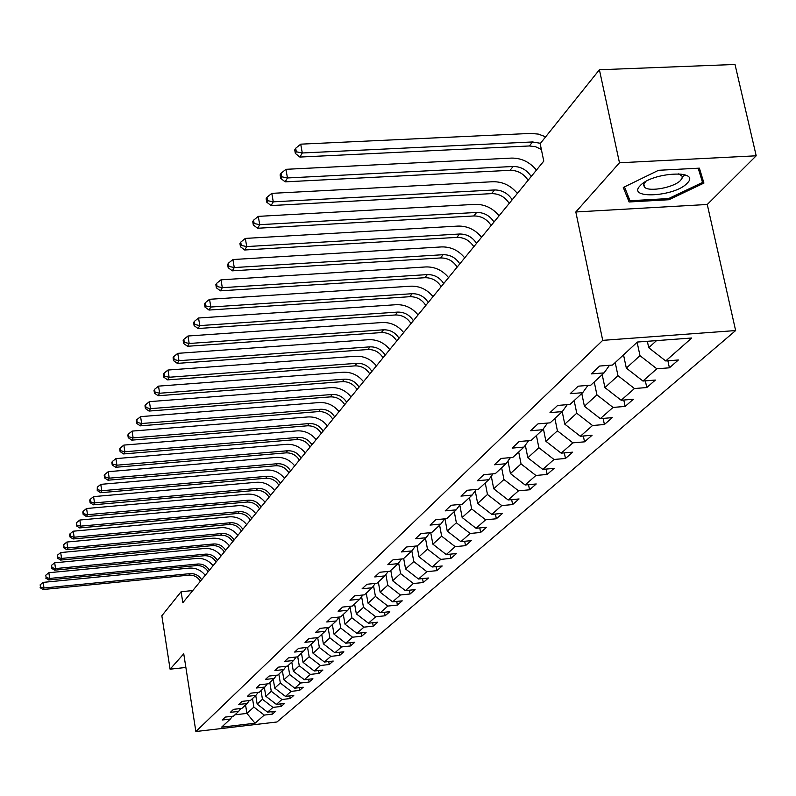 <?xml version="1.0" encoding="UTF-8"?>
<svg xmlns="http://www.w3.org/2000/svg" width="796" height="796" viewBox="0 0 796 796"><rect width="100%" height="100%" fill="white"/><g stroke="black" fill="none" stroke-linecap="round" stroke-linejoin="round"><path stroke-width="1.19" d="M756.2 155.797L619.477 162.782L575.816 211.975L707.266 204.482L756.2 155.797L735.016 64.466L599.398 69.759L540.166 143.678L543.777 161.12L182.831 602.721L181.11 591.726L161.847 615.756L170.085 669.187L185.876 667.456M707.266 204.482L735.633 330.559L276.998 721.982L195.876 731.534L602.721 340.36L735.633 330.559M255.028 723.226L264.252 715.087L272.341 714.141L275.705 711.216L267.575 712.161L272.958 707.405L281.157 706.45L284.62 703.435L276.381 704.39L281.923 699.505L290.232 698.55L293.784 695.445L285.436 696.4L291.137 691.376L299.555 690.411L303.216 687.217L294.749 688.182L300.619 683.008L309.156 682.043L312.918 678.749L304.351 679.724L310.39 674.391L319.037 673.416L322.917 670.033L314.231 671.008L320.46 665.506L329.226 664.531L333.225 661.048L324.41 662.023L330.828 656.362L339.713 655.377L343.842 651.785L334.907 652.77L341.524 646.929L350.538 645.944L354.787 642.233L345.723 643.218L352.558 637.198L361.702 636.203L366.09 632.382L356.897 633.367L363.941 627.148L373.225 626.154L377.752 622.203L368.419 623.198L375.702 616.781L385.115 615.776L389.791 611.696L380.329 612.701L387.851 606.064L397.403 605.06L402.239 600.841L392.627 601.846L400.408 594.98L410.109 593.975L415.114 589.617L405.353 590.622L413.393 583.528L423.253 582.523L428.427 578.005L418.517 579.01L426.845 571.667L436.845 570.662L442.208 565.986L432.138 567.001L440.765 559.389L450.924 558.374L456.476 553.538L446.248 554.553L455.183 546.663L465.521 545.648L471.272 540.633L460.874 541.648L470.137 533.479L480.645 532.454L486.605 527.25L476.038 528.275L485.66 519.788L496.336 518.773L502.525 513.37L491.779 514.385L501.769 505.579L512.624 504.565L519.062 498.953L508.127 499.968L518.504 490.814L529.549 489.799L536.245 483.968L525.121 484.983L535.907 475.461L547.15 474.446L554.106 468.376L542.792 469.391L554.016 459.481L565.468 458.476L572.702 452.158L561.18 453.163L572.881 442.845L584.533 441.84L592.075 435.263L580.344 436.268L592.542 425.512L604.403 424.507L612.273 417.641L600.323 418.646L613.049 407.423L625.139 406.428L633.347 399.254L621.169 400.249L634.462 388.528L646.78 387.543L655.367 380.06L642.949 381.045L656.839 368.787L669.406 367.812L678.381 359.981L665.715 360.956L691.744 338.001L637.377 342.041L612.532 365.056L599.657 366.041L591.279 373.901L604.065 372.896L590.801 385.174L578.185 386.179L570.175 393.692L582.702 392.687L570.026 404.428L557.648 405.433L549.986 412.617L562.274 411.602L550.145 422.845L537.997 423.86L530.663 430.736L542.723 429.721L531.091 440.486L519.171 441.511L512.146 448.108L523.977 447.083L512.823 457.411L501.122 458.436L494.386 464.764L505.997 463.73L495.301 473.65L483.809 474.675L477.331 480.744L488.744 479.719L478.456 489.241L467.172 490.276L460.954 496.107L472.157 495.072L462.277 504.236L451.183 505.261L445.203 510.873L456.217 509.848L446.705 518.654L435.81 519.688L430.049 525.091L440.875 524.057L431.721 532.534L421.004 533.569L415.452 538.773L426.099 537.738L417.283 545.907L406.736 546.942L401.393 551.956L411.87 550.922L403.363 558.802L392.995 559.837L387.831 564.672L398.139 563.638L389.931 571.239L379.732 572.264L374.757 576.931L384.896 575.906L376.966 583.249L366.926 584.274L362.12 588.781L372.1 587.756L364.449 594.841L354.568 595.866L349.922 600.214L359.752 599.199L352.349 606.055L342.618 607.069L338.131 611.278L347.802 610.263L340.648 616.89L331.066 617.905L326.728 621.975L336.25 620.96L329.335 627.377L319.892 628.382L315.684 632.322L325.076 631.318L318.37 637.526L309.067 638.531L304.997 642.342L314.251 641.347L307.763 647.357L298.59 648.352L294.649 652.053L303.764 651.058L297.475 656.879L288.431 657.874L284.61 661.466L293.605 660.471L287.505 666.123L278.59 667.108L274.879 670.58L283.744 669.595L277.834 675.078L269.038 676.063L265.446 679.436L274.182 678.451L268.441 683.774L259.775 684.749L256.282 688.023L264.909 687.048L259.327 692.212L250.78 693.187L247.387 696.371L255.894 695.396L250.481 700.41L242.044 701.375L238.75 704.47L247.148 703.505L241.885 708.38L233.556 709.336L230.352 712.34L238.641 711.385L233.517 716.121L225.298 717.077L222.193 719.992L230.362 719.047L221.616 727.146L255.028 723.226L246.929 713.415L253.884 707.087L252.501 698.54M637.128 342.27L639.984 355.663L626.323 368.1L623.527 354.867M609.507 365.284L604.065 372.896M656.839 368.787L639.984 355.663M642.949 381.045L626.323 368.1M615.218 362.568L617.975 375.702L604.91 387.592L602.204 374.627M587.916 385.413L582.702 392.687M634.462 388.528L617.975 375.702M621.169 400.249L604.91 387.592M594.244 381.99L596.92 394.866L584.403 406.259L581.786 393.532M567.269 404.647L562.274 411.602M613.049 407.423L596.92 394.866M600.323 418.646L584.403 406.259M574.165 400.597L576.752 413.224L564.752 424.139L562.215 411.661M547.509 423.064L542.723 429.721M592.542 425.512L576.752 413.224M580.344 436.268L564.752 424.139M554.902 418.427L557.409 430.825L545.907 441.292L543.399 428.775M528.574 440.705L523.977 447.083M572.881 442.845L557.409 430.825M561.18 453.163L545.907 441.292M536.434 435.541L538.862 447.71L527.818 457.76L525.33 445.203M510.415 457.62L505.997 463.73M554.016 459.481L538.862 447.71M542.792 469.391L527.818 457.76M518.693 451.979L521.052 463.919L510.435 473.58L507.977 460.993M492.983 473.849L488.744 479.719M535.907 475.461L521.052 463.919M525.121 484.983L510.435 473.58M501.649 467.769L503.938 479.5L493.729 488.784L491.291 476.197M476.237 489.44L472.157 495.072M518.504 490.814L503.938 479.5M508.127 499.968L493.729 488.784M485.252 482.953L487.47 494.485L477.65 503.42L475.242 490.824M460.148 504.435L456.217 509.848M501.769 505.579L487.47 494.485M491.779 514.385L477.65 503.42M469.471 497.57L471.63 508.903L462.168 517.509L459.79 504.923M444.656 518.843L440.875 524.057M485.66 519.788L471.63 508.903M476.038 528.275L462.168 517.509M454.267 511.649L456.367 522.793L447.252 531.091L444.954 518.823M429.75 532.723L426.099 537.738M470.137 533.479L456.367 522.793M460.874 541.648L447.252 531.091M439.611 525.221L441.661 536.176L432.875 544.175L430.726 532.633M415.383 546.096L411.87 550.922M455.183 546.663L441.661 536.176M446.248 554.553L432.875 544.175M425.482 538.315L427.472 549.091L418.995 556.812L416.995 545.937M401.532 558.981L398.139 563.638M440.765 559.389L427.472 549.091M432.138 567.001L418.995 556.812M411.84 550.951L413.781 561.548L405.592 569.001L403.681 558.503M388.169 571.419L384.896 575.906M426.845 571.667L413.781 561.548M418.517 579.01L405.592 569.001M398.637 562.961L400.567 573.588L392.657 580.782L390.786 570.453M375.274 583.418L372.1 587.756M413.393 583.528L400.567 573.588M405.353 590.622L392.657 580.782M385.871 574.563L387.791 585.209L380.14 592.174L378.319 581.995M362.817 595.01L359.752 599.199M400.408 594.98L387.791 585.209M392.627 601.846L380.14 592.174M373.543 585.796L375.443 596.453L368.041 603.189L366.26 593.169M350.767 606.214L347.802 610.263M387.851 606.064L375.443 596.453M380.329 612.701L368.041 603.189M361.603 596.662L363.493 607.328L356.329 613.845L354.598 603.975M339.126 617.049L336.25 620.96M375.702 616.781L363.493 607.328M368.419 623.198L356.329 613.845M350.061 607.189L351.931 617.855L344.996 624.163L343.295 614.432M327.853 627.537L325.076 631.318M363.941 627.148L351.931 617.855M356.897 633.367L344.996 624.163M338.877 617.388L340.728 628.044L334.012 634.153L332.36 624.571M316.947 637.676L314.251 641.347M352.558 637.198L340.728 628.044M345.723 643.218L334.012 634.153M328.081 627.507L329.882 637.914L323.365 643.845L321.743 634.402M306.38 647.506L303.764 651.058M341.524 646.929L329.882 637.914M334.907 652.77L323.365 643.845M317.674 637.596L319.365 647.486L313.047 653.237L311.465 643.924M296.132 657.028L293.605 660.471M330.828 656.362L319.365 647.486M324.41 662.023L313.047 653.237M307.564 647.377L309.166 656.77L303.037 662.352L301.485 653.168M286.202 666.262L283.744 669.595M320.46 665.506L309.166 656.77M314.231 671.008L303.037 662.352M297.724 656.65L299.266 665.784L293.316 671.197L291.804 662.143M276.57 675.217L274.182 678.451M310.39 674.391L299.266 665.784M304.351 679.724L293.316 671.197M288.152 665.516L289.654 674.53L283.883 679.784L282.401 670.849M267.227 683.913L264.909 687.048M300.619 683.008L289.654 674.53M294.749 688.182L283.883 679.784M278.849 674.132L280.331 683.018L274.72 688.122L273.257 679.306M258.153 692.351L255.894 695.396M291.137 691.376L280.331 683.018M285.436 696.4L274.72 688.122M269.814 682.5L271.267 691.266L265.814 696.231L264.381 687.535M249.327 700.54L247.148 703.505M281.923 699.505L271.267 691.266M276.381 704.39L265.814 696.231M261.038 690.63L262.451 699.286L257.158 704.112L255.755 695.525M240.77 708.51L238.641 711.385M272.958 707.405L262.451 699.286M267.575 712.161L257.158 704.112M245.556 704.967L246.929 713.415L234.929 714.808M232.442 716.251L230.362 719.047M264.252 715.087L253.884 707.087M619.477 162.782L599.398 69.759M575.816 211.975L602.721 340.36M195.876 731.534L183.747 653.805L170.085 669.187M192.791 590.552L181.11 591.726M647.347 341.295L648.72 347.713L656.521 340.618M665.715 360.956L648.72 347.713M272.341 714.141L271.934 711.654M281.157 706.45L280.739 703.893M290.232 698.55L289.784 695.903M299.555 690.411L299.097 687.684M309.156 682.043L308.679 679.227M319.037 673.416L318.549 670.521M329.226 664.531L328.708 661.546M339.713 655.377L339.186 652.292M350.538 645.944L349.981 642.76M361.702 636.203L361.125 632.91M373.225 626.154L372.618 622.751M385.115 615.776L384.488 612.263M397.403 605.06L396.746 601.418M410.109 593.975L409.423 590.204M423.253 582.523L422.527 578.602M436.845 570.662L436.099 566.603M450.924 558.374L450.138 554.165M465.521 545.648L464.685 541.28M480.645 532.454L479.769 527.907M496.336 518.773L495.42 514.037M512.624 504.565L511.669 499.639M529.549 489.799L528.534 484.665M547.15 474.446L546.086 469.093M565.468 458.476L564.334 452.894M584.533 441.84L583.339 436.009M604.403 424.507L603.139 418.407M625.139 406.428L623.795 400.04M646.78 387.543L645.357 380.856M669.406 367.812L667.884 360.787M658.531 170.294L623.278 187.468L629.099 201.975L668.919 199.736L703.933 183.09L699.385 168.155L658.531 170.294M643.646 185.856L644.243 185.826M682.272 176.642L685.605 175.04M668.66 198.552L668.919 199.736M627.447 194.324L629.099 201.975M200.393 581.239C197.697 576.941 193.856 574.911 188.881 575.15L43.083 589.518L43.979 588.005L40.477 587.07L40.158 584.811L40.477 587.07M201.617 579.737C198.92 575.428 195.07 573.399 190.085 573.627L43.979 588.005L43.183 582.373L189.209 568.105C195.716 567.707 201.06 570.115 205.239 575.319M43.183 582.373L40.158 584.811M40.118 587.677L43.083 589.518M640.054 185.816C626.492 199.478 675.137 196.741 687.107 183.269C701.714 169.439 651.725 172.036 640.054 185.816M645.576 181.667L643.646 184.572L644.551 187.229C649.188 192.254 674.53 187.368 680.689 180.254L682.102 178.155L682.162 176.264L678.769 173.767M698.182 168.225L702.53 182.433L668.6 198.572L630.004 200.731L624.472 186.881M699.316 168.165L702.53 182.433M208.144 571.757C205.408 567.399 201.517 565.339 196.473 565.578L48.745 579.986L49.67 578.433L46.108 577.478L45.79 575.2L46.108 577.478M209.408 570.215C206.661 565.847 202.761 563.787 197.716 564.016L49.67 578.433L48.855 572.722L196.821 558.424C203.408 558.026 208.821 560.474 213.059 565.747M48.855 572.722L45.79 575.2M45.74 578.105L48.745 579.986M216.104 562.016C213.328 557.598 209.388 555.508 204.283 555.737L54.576 570.175L55.521 568.573L51.909 567.618L51.581 565.299L51.909 567.618M217.407 560.424C214.621 555.996 210.671 553.907 205.557 554.135L55.521 568.573L54.695 562.792L204.642 548.464C211.318 548.076 216.811 550.553 221.109 555.897M54.695 562.792L51.581 565.299M51.531 568.254L54.576 570.175M224.303 551.986C221.487 547.509 217.487 545.389 212.313 545.618L60.566 560.076L61.551 558.424L57.879 557.459L57.541 555.111L57.879 557.459M225.636 550.354C222.81 545.867 218.81 543.738 213.617 543.966L61.551 558.424L60.705 552.563L212.691 538.225C219.457 537.837 225.019 540.355 229.387 545.777M60.705 552.563L57.541 555.111M57.491 558.115L60.566 560.076M232.74 541.668C229.875 537.131 225.815 534.972 220.572 535.201L66.745 549.678L67.75 547.976L64.018 547.001L63.68 544.633L64.018 547.001M234.114 539.987C231.238 535.439 227.178 533.28 221.925 533.509L67.75 547.976L66.884 542.036L220.98 527.678C227.835 527.3 233.477 529.857 237.904 535.35M66.884 542.036L63.68 544.633M63.62 547.688L66.745 549.678M241.417 531.051C238.511 526.445 234.402 524.256 229.079 524.484L73.103 538.972L74.137 537.22L70.347 536.235L69.998 533.827L69.59 534.524L69.939 536.932L70.347 536.235M242.83 529.32C239.914 524.703 235.795 522.514 230.472 522.733L74.137 537.22L73.262 531.201L229.497 516.833C236.452 516.455 242.173 519.052 246.67 524.624M73.262 531.201L69.998 533.827M69.939 536.932L73.103 538.972M250.362 520.106C247.407 515.44 243.228 513.221 237.845 513.44L79.65 527.927L80.724 526.136L76.874 525.141L76.516 522.693L76.446 525.857L76.874 525.141M251.815 518.325C248.859 513.649 244.671 511.42 239.268 511.639L80.724 526.136L79.829 520.027L238.283 505.659C245.337 505.281 251.138 507.918 255.705 513.569M79.829 520.027L76.516 522.693M76.446 525.857L79.65 527.927M259.576 508.843C256.571 504.107 252.332 501.848 246.869 502.057L86.406 516.554L87.51 514.694L83.6 513.699L83.232 511.221L82.794 511.967L83.162 514.435L83.6 513.699M261.068 507.002C258.063 502.256 253.825 499.988 248.342 500.206L87.51 514.694L86.595 508.505L247.337 494.137C254.481 493.769 260.372 496.445 265.008 502.186M86.595 508.505L83.232 511.221M83.162 514.435L86.406 516.554M269.068 497.221C266.013 492.416 261.715 490.117 256.173 490.336L93.381 504.823L94.515 502.903L90.535 501.888L90.167 499.381L89.709 500.147L90.087 502.664L90.535 501.888M270.62 495.331C267.555 490.515 263.247 488.207 257.695 488.416L94.515 502.903L93.58 496.614L256.66 482.267C263.914 481.898 269.894 484.625 274.6 490.455M93.58 496.614L90.167 499.381M90.087 502.664L93.381 504.823M278.859 485.242C275.754 480.366 271.396 478.028 265.774 478.237L100.565 492.714L101.739 490.734L97.699 489.709L97.311 487.162L97.231 490.505L97.699 489.709M280.461 483.281C277.346 478.396 272.978 476.058 267.337 476.267L101.739 490.734L100.784 484.356L266.282 470.028C273.645 469.66 279.714 472.436 284.49 478.346M100.784 484.356L97.311 487.162M97.231 490.505L100.565 492.714M288.968 472.874C285.814 467.929 281.376 465.551 275.675 465.76L107.987 480.207L109.201 478.167L105.092 477.132L104.704 474.545L104.216 475.371L104.604 477.948L105.092 477.132M290.61 470.864C287.455 465.899 283.008 463.521 277.287 463.72L109.201 478.167L108.226 471.69L276.212 457.392C283.675 457.033 289.844 459.849 294.699 465.859M108.226 471.69L104.704 474.545M104.604 477.948L107.987 480.207M299.395 460.118C296.192 455.093 291.684 452.675 285.893 452.874L115.659 467.292L116.912 465.182L112.724 464.138L112.326 461.511L111.828 462.367L112.226 464.983L112.724 464.138M301.097 458.028C297.883 452.994 293.376 450.576 287.565 450.765L116.912 465.182L115.918 458.615L286.46 444.347C294.042 443.989 300.301 446.864 305.246 452.964M115.918 458.615L112.326 461.511M112.226 464.983L115.659 467.292M310.171 446.934C306.908 441.83 302.331 439.372 296.45 439.561L123.589 453.939L124.882 451.76L120.624 450.715L120.216 448.039L119.698 448.924L120.106 451.581L120.624 450.715M311.933 444.785C308.659 439.661 304.072 437.203 298.172 437.392L124.882 451.76L123.858 445.093L297.047 430.875C304.739 430.527 311.097 433.452 316.131 439.641M123.858 445.093L120.216 448.039M120.106 451.581L123.589 453.939M321.305 433.313C317.982 428.129 313.335 425.631 307.365 425.81L131.788 440.138L133.121 437.88L128.783 436.825L128.365 434.109L127.838 435.024L128.256 437.72L128.783 436.825M323.116 431.094C319.793 425.89 315.136 423.382 309.147 423.562L133.121 437.88L132.076 431.104L307.992 416.945C315.803 416.606 322.261 419.591 327.375 425.88M132.076 431.104L128.365 434.109M128.256 437.72L131.788 440.138M332.818 419.233C329.435 413.96 324.708 411.413 318.639 411.592L140.265 425.85L141.648 423.512L137.23 422.447L136.803 419.701L136.255 420.636L136.683 423.382L137.23 422.447M334.698 416.925C331.305 411.641 326.569 409.094 320.49 409.273L141.648 423.512L140.584 416.636L319.305 402.547C327.236 402.219 333.803 405.254 339.006 411.651M140.584 416.636L136.803 419.701M136.683 423.382L140.265 425.85M344.728 404.657C341.275 399.303 336.479 396.707 330.31 396.886L149.051 411.064L150.484 408.647L145.976 407.562L145.539 404.766L144.971 405.741L145.409 408.537L145.976 407.562M346.668 402.279C343.215 396.905 338.4 394.309 332.221 394.478L150.484 408.647L149.389 401.652L331.007 387.652C339.066 387.334 345.753 390.418 351.046 396.925M149.389 401.652L145.539 404.766M145.409 408.537L149.051 411.064M357.046 389.582C353.543 384.13 348.658 381.493 342.399 381.652L158.145 395.741L159.638 393.234L155.041 392.149L154.593 389.304L154.006 390.319L154.454 393.154L155.041 392.149M359.066 387.115C355.543 381.652 350.648 379.005 344.37 379.165L159.638 393.234L158.513 386.13L343.126 372.23C351.315 371.921 358.11 375.065 363.503 381.682M158.513 386.13L154.593 389.304M154.454 393.154L158.145 395.741M369.822 373.961C366.24 368.419 361.275 365.722 354.907 365.881L167.578 379.861L169.12 377.254L164.434 376.16L163.976 373.274L163.369 374.319L163.827 377.204L164.434 376.16M371.911 371.404C368.319 365.852 363.344 363.145 356.956 363.304L169.12 377.254L167.966 370.04L355.683 356.26C364.011 355.951 370.916 359.165 376.409 365.891M167.966 370.04L163.976 373.274M163.827 377.204L167.578 379.861M383.055 357.762C379.413 352.13 374.349 349.384 367.881 349.534L177.359 363.384L178.961 360.688L174.185 359.583L173.707 356.648L173.08 357.732L173.548 360.658L174.185 359.583M385.214 355.115C381.563 349.464 376.488 346.718 370.001 346.857L178.961 360.688L177.777 353.344L368.697 339.693C377.155 339.404 384.189 342.678 389.781 349.534M177.777 353.344L173.707 356.648M173.548 360.658L177.359 363.384M396.776 340.977C393.065 335.245 387.911 332.439 381.334 332.579L187.508 346.28L189.179 343.484L184.304 342.37L183.816 339.375L183.16 340.509L183.637 343.484L184.304 342.37M399.025 338.22C395.294 332.479 390.13 329.673 383.533 329.803L189.179 343.484L187.965 336.012L382.189 322.519C390.796 322.241 397.95 325.584 403.662 332.559M187.965 336.012L183.816 339.375M183.637 343.484L187.508 346.28M411.025 323.544C407.234 317.713 401.99 314.858 395.294 314.977L198.065 328.519L199.786 325.604L194.811 324.479L194.314 321.445L193.627 322.619L194.124 325.644L194.811 324.479M413.353 320.689C409.552 314.838 404.288 311.982 397.582 312.102L199.786 325.604L198.542 318.012L396.199 304.699C404.955 304.43 412.238 307.843 418.059 314.937M198.542 318.012L194.314 321.445M194.124 325.644L198.065 328.519M425.81 305.445C421.94 299.505 416.606 296.59 409.791 296.709L209.03 310.052L210.821 307.027L205.736 305.893L205.229 302.798L204.512 304.012L205.02 307.107L205.736 305.893M428.238 302.48C424.358 296.53 418.995 293.605 412.169 293.714L210.821 307.027L209.547 299.296L410.746 286.182C419.651 285.933 427.074 289.416 433.014 296.649M209.547 299.296L205.229 302.798M205.02 307.107L209.03 310.052M441.193 286.64C437.233 280.59 431.79 277.615 424.865 277.714L220.432 290.839L222.303 287.684L217.109 286.54L216.582 283.396L215.845 284.67L216.363 287.804L217.109 286.54M443.71 283.555C439.74 277.486 434.288 274.501 427.333 274.6L222.303 287.684L220.989 279.824L425.87 266.939C434.934 266.7 442.496 270.262 448.556 277.625M220.989 279.824L216.582 283.396M216.363 287.804L220.432 290.839M457.183 267.078C453.143 260.909 447.591 257.874 440.536 257.954L232.313 270.839L234.263 267.555L228.95 266.401L228.402 263.197L227.636 264.521L228.173 267.715L228.95 266.401M459.799 263.864C455.75 257.685 450.188 254.63 443.103 254.71L234.263 267.555L232.91 259.546L441.601 246.919C450.835 246.7 458.536 250.342 464.715 257.854M232.91 259.546L228.402 263.197M228.173 267.715L232.313 270.839M473.819 246.71C469.7 240.432 464.038 237.327 456.854 237.387L244.68 249.994L246.72 246.571L241.287 245.417L240.73 242.153L239.924 243.526L240.482 246.78L241.287 245.417M476.555 243.367C472.416 237.069 466.735 233.954 459.531 234.014L246.72 246.571L245.327 238.412L457.979 226.084C467.381 225.885 475.232 229.606 481.55 237.258M245.327 238.412L240.73 242.153M240.482 246.78L244.68 249.994M491.162 225.497C486.943 219.099 481.172 215.915 473.849 215.965L257.596 228.253L259.715 224.681L254.153 223.517L253.576 220.194L252.74 221.626L253.307 224.95L254.153 223.517M494.008 222.014C489.779 215.597 483.988 212.403 476.635 212.452L259.715 224.681L258.272 216.373L475.043 204.363C484.615 204.184 492.634 208.005 499.082 215.806M258.272 216.373L253.576 220.194M253.307 224.95L257.596 228.253M509.241 203.378C504.923 196.851 499.032 193.597 491.57 193.627L271.068 205.567L273.277 201.836L267.585 200.662L266.998 197.269L266.123 198.771L266.71 202.154L267.585 200.662M512.206 199.746C507.878 193.199 501.968 189.936 494.485 189.955L273.277 201.836L271.804 193.358L492.833 181.727C502.594 181.568 510.773 185.478 517.37 193.438M271.804 193.358L266.998 197.269M266.71 202.154L271.068 205.567M528.106 180.294C523.688 173.637 517.679 170.304 510.067 170.314L285.147 181.856L287.455 177.956L281.625 176.772L281.018 173.319L280.102 174.891L280.709 178.334L281.625 176.772M531.211 176.503C526.773 169.817 520.743 166.483 513.102 166.483L287.455 177.956L285.933 169.319L511.4 158.096C521.35 157.966 529.698 161.966 536.444 170.095M285.933 169.319L281.018 173.319M280.709 178.334L285.147 181.856M541.36 149.449L535.539 146.713L529.39 145.966L299.863 157.061L302.291 152.981L296.311 151.787L295.684 148.265L294.719 149.907L295.346 153.429L296.311 151.787M540.464 143.31L532.564 141.957L302.291 152.981L300.709 144.166L530.803 133.41L538.325 134.096L545.668 136.812M300.709 144.166L295.684 148.265M295.346 153.429L299.863 157.061M188.881 575.15L190.085 573.627M196.473 565.578L197.716 564.016M204.283 555.737L205.557 554.135M212.313 545.618L213.617 543.966M220.572 535.201L221.925 533.509M229.079 524.484L230.472 522.733M237.845 513.44L239.268 511.639M246.869 502.057L248.342 500.206M256.173 490.336L257.695 488.416M265.774 478.237L267.337 476.267M275.675 465.76L277.287 463.72M285.893 452.874L287.565 450.765M296.45 439.561L298.172 437.392M307.365 425.81L309.147 423.562M318.639 411.592L320.49 409.273M330.31 396.886L332.221 394.478M342.399 381.652L344.37 379.165M354.907 365.881L356.956 363.304M367.881 349.534L370.001 346.857M381.334 332.579L383.533 329.803M395.294 314.977L397.582 312.102M409.791 296.709L412.169 293.714M424.865 277.714L427.333 274.6M440.536 257.954L443.103 254.71M456.854 237.387L459.531 234.014M473.849 215.965L476.635 212.452M491.57 193.627L494.485 189.955M510.067 170.314L513.102 166.483M529.39 145.966L532.564 141.957M643.835 183.985L644.551 187.229M680.998 173.966L681.227 174.991"/></g></svg>
